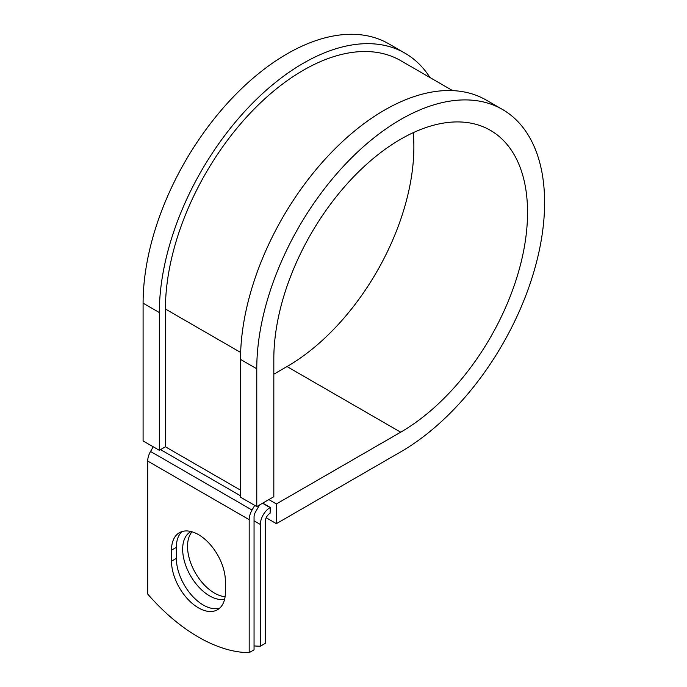 <?xml version="1.0" encoding="UTF-8"?>
<svg xmlns="http://www.w3.org/2000/svg" width="687" height="687" viewBox="0 0 687 687"><rect width="100%" height="100%" fill="white"/><g stroke="black" fill="none" stroke-linecap="round" stroke-linejoin="round"><path stroke-width="1.03" d="M198.44 607.849A38.111 22.001 -120 0 0 217.496 609.738A38.111 22.001 -120 0 0 225.388 592.288L225.388 581.279A38.111 22.001 -120 0 0 208.754 542.928A38.111 22.001 -120 0 0 179.384 532.717A38.111 22.001 -120 0 0 171.492 550.158L171.492 561.176A38.111 22.001 -120 0 0 198.44 607.849M181.978 531.583A38.111 22.001 -120 0 0 176.361 547.35L176.361 558.368A38.111 22.001 -120 0 0 203.309 605.041A38.111 22.001 -120 0 0 219.771 608.064M225.096 596.694A38.111 22.001 60 0 1 214.473 593.087A38.111 22.001 60 0 1 190.728 562.962A38.111 22.001 60 0 1 192.025 531.798M224.597 599.287A38.111 22.001 60 0 1 209.604 595.895A38.111 22.001 60 0 1 184.709 562.318A38.111 22.001 60 0 1 190.548 531.781A38.111 22.001 60 0 1 191.02 531.523M254.053 645.909A161.471 93.226 -120 0 0 260.347 646.201L265.216 643.393L265.216 521.656A6.887 3.976 -60 0 1 270.094 513.215L270.292 507.47L262.752 503.116M260.347 646.201L260.347 524.464A13.783 7.952 -60 0 1 270.094 507.59L270.292 507.47M153.235 446.799L150.547 451.462A13.783 7.952 120 0 0 147.696 461.063L147.696 594.057A161.471 93.226 60 0 0 249.183 652.65L254.053 649.833L254.053 516.847A6.887 3.976 120 0 1 255.487 512.047L258.784 506.328A13.783 7.952 -60 0 0 259.497 504.988M254.731 505.392L252.035 510.055A13.783 7.952 120 0 0 249.183 519.664L249.183 652.65M240.648 352.457L165.421 309.021A194.919 112.539 -60 0 1 250.506 112.866A194.919 112.539 -60 0 1 400.71 60.645L452.613 90.615M165.421 309.021L165.421 446.799L159.332 450.32L143.094 440.942L143.094 303.165A203.524 117.511 -60 0 1 231.94 98.344A203.524 117.511 -60 0 1 388.773 43.813L405.012 53.191A203.524 117.511 -60 0 1 429.993 77.562M413.248 132.677A179.41 103.582 -60 0 1 287.011 366.566L400.684 432.192A179.41 103.582 -60 0 0 517.886 274.096A179.41 103.582 -60 0 0 490.389 130.324A179.41 103.582 -60 0 0 352.13 178.388A179.41 103.582 -60 0 0 273.821 358.949L273.821 496.727L256.766 506.568L256.766 368.79A203.524 117.511 -60 0 1 345.604 163.97A203.524 117.511 -60 0 1 502.446 109.439A203.524 117.511 -60 0 1 533.644 272.533A203.524 117.511 -60 0 1 400.684 451.883L276.389 523.649L266.178 517.749M287.011 366.566L273.821 374.183M268.84 499.604L276.389 503.957L276.389 523.649M400.684 432.192L276.389 503.957M256.766 368.79L240.527 359.413A203.524 117.511 -60 0 1 329.365 154.592A203.524 117.511 -60 0 1 486.207 100.07L502.446 109.439M159.332 450.32L159.332 312.542A203.524 117.511 -60 0 1 248.179 107.722A203.524 117.511 -60 0 1 405.012 53.191M240.527 359.413L240.527 497.199L256.766 506.568M270.094 507.59L262.546 503.236M249.183 519.664L147.696 461.063M260.347 524.464L254.053 520.832M240.527 490.166L165.421 446.799M240.527 495.791L160.552 449.616M252.035 510.055L150.547 451.462M176.361 547.35L171.492 550.158M176.361 558.368L171.492 561.176M159.332 312.542L143.094 303.165"/></g></svg>
